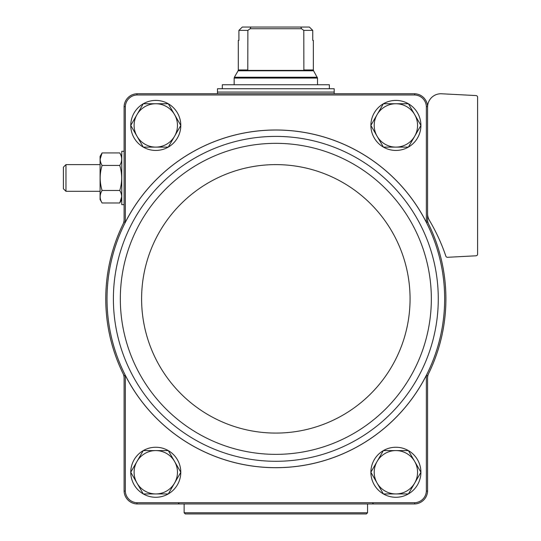 <?xml version="1.0" encoding="UTF-8"?>
<svg xmlns="http://www.w3.org/2000/svg" width="541" height="541" viewBox="0 0 541 541"><rect width="100%" height="100%" fill="white"/><g stroke="black" fill="none" stroke-linecap="round" stroke-linejoin="round"><path stroke-width="0.81" d="M125.323 491.052L125.323 375.386A168.86 168.86 0 0 0 426.355 375.386L426.355 491.052A12.125 12.125 0 0 1 414.677 502.724L136.995 502.724A12.125 12.125 0 0 1 125.323 491.052L124.099 491.072L124.099 378.031A10.002 10.002 0 0 0 123.078 373.628A170.084 170.084 0 0 0 124.099 375.677L124.099 378.031M428.594 373.628A10.002 10.002 0 0 0 427.573 378.031L427.573 375.677A170.084 170.084 0 0 0 427.573 222.02L427.573 219.666A10.002 10.002 0 0 0 428.594 224.062M125.323 375.386L124.099 375.677M124.099 219.666L124.099 222.02L125.323 222.31L125.323 106.645L124.099 106.624L124.099 219.666A10.002 10.002 0 0 1 123.078 224.062A170.084 170.084 0 0 0 123.078 373.628M427.573 213.607A13.342 13.342 0 0 0 429.432 220.397A190.094 190.094 0 0 1 445.858 256.163A1.67 1.67 0 0 0 447.529 257.293L476.019 255.798A1.67 1.67 0 0 0 477.602 254.135L477.602 97.238A1.67 1.67 0 0 0 476.019 95.568L441.612 93.769A13.342 13.342 0 0 0 427.573 107.091L427.573 106.624L426.355 106.645L426.355 222.31L427.573 222.02M427.573 107.091L427.573 219.666M427.573 375.677L426.355 375.386M124.099 491.072A13.349 13.349 0 0 0 136.968 503.948L414.704 503.948A13.349 13.349 0 0 0 427.573 491.072L426.355 491.052M427.573 491.072L427.573 378.031M427.573 106.624A13.349 13.349 0 0 0 414.704 93.749L136.968 93.749A13.349 13.349 0 0 0 124.099 106.624M426.355 222.31A168.86 168.86 0 0 0 125.323 222.31M426.355 106.645A12.125 12.125 0 0 0 414.677 94.973L136.995 94.973A12.125 12.125 0 0 0 125.323 106.645M136.995 94.973L136.968 93.749M414.704 93.749L414.677 94.973M136.968 503.948L136.995 502.724M414.677 502.724L414.704 503.948M124.099 222.02A170.084 170.084 0 0 0 123.078 224.062M130.766 125.397A25.014 25.014 0 0 1 143.243 103.784M143.297 103.75A25.014 25.014 0 0 1 168.258 103.75M168.312 103.784A25.014 25.014 0 0 1 180.789 125.397M180.789 125.465A25.014 25.014 0 0 1 168.312 147.078M168.258 147.105A25.014 25.014 0 0 1 143.297 147.105M143.243 147.078A25.014 25.014 0 0 1 130.766 125.465M130.766 472.232A25.014 25.014 0 0 1 143.243 450.619M143.297 450.585A25.014 25.014 0 0 1 168.258 450.585M168.312 450.619A25.014 25.014 0 0 1 180.789 472.232M180.789 472.293A25.014 25.014 0 0 1 168.312 493.906M168.258 493.94A25.014 25.014 0 0 1 143.297 493.94M143.243 493.906A25.014 25.014 0 0 1 130.766 472.293M370.883 125.397A25.014 25.014 0 0 1 383.359 103.784M383.413 103.75A25.014 25.014 0 0 1 408.374 103.75M408.428 103.784A25.014 25.014 0 0 1 420.905 125.397M420.905 125.465A25.014 25.014 0 0 1 408.428 147.078M408.374 147.105A25.014 25.014 0 0 1 383.413 147.105M383.359 147.078A25.014 25.014 0 0 1 370.883 125.465M370.883 472.232A25.014 25.014 0 0 1 383.359 450.619M383.413 450.585A25.014 25.014 0 0 1 408.374 450.585M408.428 450.619A25.014 25.014 0 0 1 420.905 472.232M420.905 472.293A25.014 25.014 0 0 1 408.428 493.906M408.374 493.94A25.014 25.014 0 0 1 383.413 493.94M383.359 493.906A25.014 25.014 0 0 1 370.883 472.293M383.38 493.94L370.862 472.266L377.118 461.426L383.38 450.585L408.408 450.585L420.925 472.266L408.408 493.94L383.38 493.94M395.89 450.585A21.674 21.674 0 0 1 414.663 483.099A21.674 21.674 0 0 1 377.118 483.099A21.674 21.674 0 0 1 395.89 450.585M383.38 147.105L370.862 125.431L377.118 114.591L383.38 103.75L408.408 103.75L420.925 125.431L408.408 147.105L383.38 147.105M395.89 103.75A21.674 21.674 0 0 1 414.663 136.271A21.674 21.674 0 0 1 377.118 136.271A21.674 21.674 0 0 1 395.89 103.75M143.264 493.94L130.746 472.266L143.264 450.585L168.292 450.585L180.809 472.266L168.292 493.94L143.264 493.94M155.781 450.585A21.674 21.674 0 0 1 174.554 483.099A21.674 21.674 0 0 1 137.008 483.099A21.674 21.674 0 0 1 155.781 450.585M130.746 125.431L143.264 103.75L168.292 103.75L180.809 125.431L168.292 147.105L143.264 147.105L130.746 125.431M155.781 103.75A21.674 21.674 0 0 1 174.554 136.271A21.674 21.674 0 0 1 137.008 136.271A21.674 21.674 0 0 1 155.781 103.75M247.873 69.958L238.317 69.958L238.317 40.392L238.912 40.392L238.912 30.384L242.307 27.05L238.912 30.384L247.873 30.384L247.792 70.404L303.88 70.404L303.799 30.384L301.52 28.72L300.81 27.05L250.868 27.05L250.152 28.72L247.873 30.384M303.799 30.384L312.759 30.384L309.364 27.05L312.759 30.384L312.759 40.392L313.354 40.392L313.354 69.958L303.799 69.958M250.868 27.05L242.307 27.05M309.364 27.05L300.81 27.05M334.196 88.744L217.475 88.744L217.475 92.078L334.196 92.078L334.196 88.744M222.31 88.744L222.31 84.748L329.361 84.748L329.361 88.744M301.52 28.72L250.152 28.72M124.099 204.633L121.759 204.633L121.759 151.277L124.099 151.277M102.087 152.927L100.085 156.39L100.085 199.528L102.087 202.983C99.544 198.831 99.544 194.659 102.087 190.473C99.544 182.121 99.544 173.776 102.087 165.438C99.544 161.279 99.544 157.113 102.087 152.927L100.146 159.182L102.087 152.927L119.764 152.927C122.307 157.086 122.307 161.259 119.764 165.438C122.307 173.789 122.307 182.134 119.764 190.473L102.087 190.473M119.764 165.438L102.087 165.438M119.764 190.473C122.307 194.632 122.307 198.804 119.764 202.983L121.698 196.728L119.764 202.983L102.087 202.983M65.961 191.298L65.961 164.613L63.398 167.176L63.398 188.735L65.961 191.298L100.085 191.298M367.549 512.773L184.123 512.773L185.306 513.95L366.365 513.95L367.549 512.773L367.549 503.948M124.207 224.616A168.826 168.826 0 0 0 237.736 463.312A168.826 168.826 0 0 0 444.661 298.848A168.826 168.826 0 0 0 124.207 224.616M438.278 298.848A162.435 162.435 0 0 0 194.618 158.168A162.435 162.435 0 0 0 194.618 439.522A162.435 162.435 0 0 0 438.278 298.848M431.346 298.848A155.51 155.51 0 0 0 198.08 164.173A155.51 155.51 0 0 0 198.08 433.524A155.51 155.51 0 0 0 431.346 298.848M410.064 298.848A134.229 134.229 0 0 0 208.718 182.601A134.229 134.229 0 0 0 208.718 415.096A134.229 134.229 0 0 0 410.064 298.848M313.354 69.958L313.577 70.79L238.094 70.79L238.317 69.958M313.577 70.79L317.52 78.073L234.152 78.073L234.152 84.748M317.296 77.235L234.375 77.235L234.152 78.073M333.865 92.078L217.807 92.078M179.125 502.947L178.124 503.948M372.546 502.947L373.547 503.948M317.52 78.073L317.52 84.748M238.094 70.79L234.375 77.235M217.475 92.416L217.475 93.749M334.196 92.416L334.196 93.749M121.759 156.39L119.764 152.927M121.759 199.528L119.764 202.983M65.961 164.613L100.085 164.613M184.123 512.773L184.123 503.948"/></g></svg>
